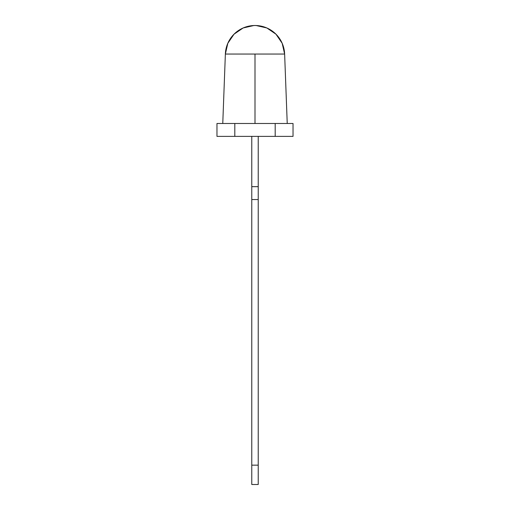 <?xml version="1.0" encoding="UTF-8"?>
<svg xmlns="http://www.w3.org/2000/svg" width="510" height="510" viewBox="0 0 510 510"><rect width="100%" height="100%" fill="white"/><g stroke="black" fill="none" stroke-linecap="round" stroke-linejoin="round"><path stroke-width="0.76" d="M293.001 136.38L234.81 136.38L234.81 123.49L216.967 123.49L216.967 136.38L234.81 136.38L216.999 136.38M222.768 123.49L225.369 54.047A29.657 29.657 0 0 1 255 25.5A29.657 29.657 0 0 1 284.631 54.047L282.183 43.305L275.974 34.189L266.864 27.974L256.109 25.519L253.891 25.519L243.136 27.974L234.026 34.189L227.817 43.305L225.363 54.06A29.657 29.657 0 0 1 255 25.5A29.657 29.657 0 0 1 284.631 54.047L255 54.047L255 123.49L293.001 123.49M258.226 136.38L258.226 484.5L251.774 484.5L251.774 136.38L251.774 186.666L258.226 186.666L258.226 199.557L251.774 199.557L251.774 186.666L258.226 186.666L258.226 199.557L251.774 199.557L251.774 136.38M255 54.047L225.369 54.047L255 54.047L255 123.49L275.19 123.49L275.19 136.38L234.81 136.38L234.81 123.49L293.033 123.49L293.033 136.38L234.81 136.38L234.81 123.49L255 123.49L255 54.047L284.631 54.047L287.232 123.49M216.999 123.49L255 123.49M275.19 123.49L275.19 136.38L275.19 123.49M258.226 199.557L258.226 465.158L251.774 465.158L251.774 199.557L258.226 199.557L258.226 465.158L251.774 465.158L251.774 484.5L258.226 484.5L251.774 484.5L251.774 199.557M258.226 465.158L258.226 484.5L258.226 465.158L251.774 465.158M251.774 186.666L258.226 186.666"/></g></svg>

